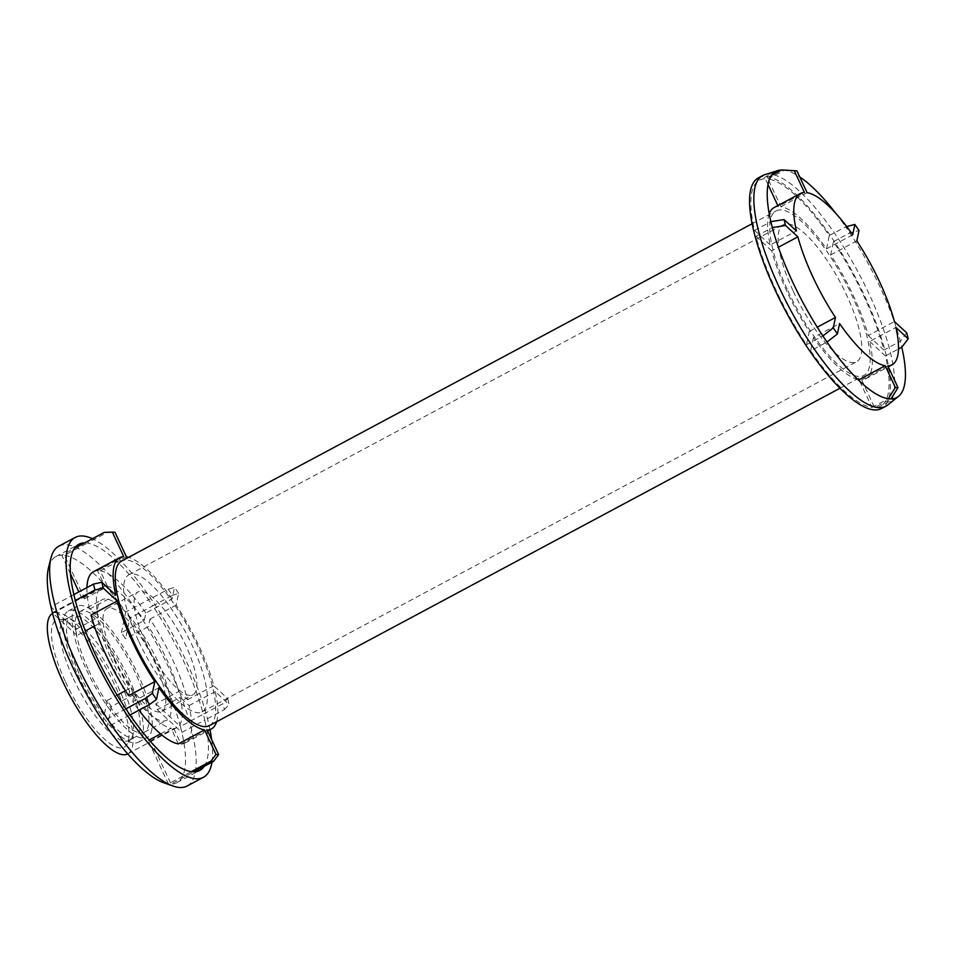 <?xml version="1.0" encoding="UTF-8"?>
<svg xmlns="http://www.w3.org/2000/svg" width="956" height="956" viewBox="0 0 956 956"><rect width="100%" height="100%" fill="white"/><g stroke="black" fill="none" stroke-linecap="round" stroke-linejoin="round"><path stroke-width="0.72" stroke-dasharray="4.78 3.58" d="M209.484 725.58A93.258 27.616 61.9 0 0 189.838 630.327A93.258 27.616 61.9 0 0 121.496 561.136M172.391 595.349L178.617 593.389L176.179 605.088A97.142 28.764 61.9 0 1 213.762 685.703L227.648 698.525L222.927 703.712L203.293 714.228A128.224 37.965 61.9 0 0 152.757 605.853L172.391 595.349A128.224 37.965 61.9 0 0 168.256 589.255L148.622 599.759A128.224 37.965 61.9 0 0 87.307 543.08L106.941 532.576A128.224 37.965 61.9 0 0 104.276 532.384M178.617 593.389A124.603 36.89 61.9 0 0 174.482 587.295L168.256 589.255M121.4 632.705L125.726 612.007A128.224 37.965 -118.1 0 1 129.849 618.102L125.535 638.799A79.659 23.589 -118.1 0 0 121.4 632.705L144.308 620.444L145.862 612.999L172.044 598.994L174.482 587.295M172.044 598.994A97.142 28.764 61.9 0 0 128.594 557.336M216.582 721.78A97.142 28.764 61.9 0 0 215.231 691.618L229.105 704.441A124.603 36.89 61.9 0 0 227.648 698.525M150.845 740.709L171.064 784.087A128.224 37.965 -118.1 0 1 168.399 783.908L148.18 740.53A79.659 23.589 -118.1 0 0 150.845 740.709L173.753 728.46A79.659 23.589 61.9 0 0 176.884 727.6A79.659 23.589 61.9 0 0 180.218 697.45L157.31 709.711A79.659 23.589 -118.1 0 0 155.84 703.795L178.748 691.535A79.659 23.589 61.9 0 0 148.443 626.538L125.535 638.799M148.18 740.53L149.208 739.98M160.584 733.885L171.088 728.269A79.659 23.589 61.9 0 1 134.306 694.283L132.753 701.728A97.142 28.764 61.9 0 0 138.919 710.2M125.857 708.874L102.949 721.135L107.263 700.437A79.659 23.589 -118.1 0 0 111.398 706.532L134.306 694.283M107.263 700.437L117.158 695.143M125.451 690.71L130.171 688.189A79.659 23.589 61.9 0 1 111.995 655.481A79.659 23.589 61.9 0 1 99.866 623.192L91.023 615.019M127.746 753.89A79.659 23.589 61.9 0 0 127.793 753.854A79.659 23.589 61.9 0 0 111.016 672.498A79.659 23.589 61.9 0 0 52.64 613.394A79.659 23.589 61.9 0 0 52.592 613.417M73.851 594.596L50.943 606.845L75.488 629.526A79.659 23.589 -118.1 0 0 76.958 635.441L85.347 630.96M94.381 626.12L99.866 623.192M75.488 629.526L98.396 617.277A79.659 23.589 61.9 0 1 101.73 587.127A79.659 23.589 61.9 0 1 104.873 586.267L97.584 570.648A97.142 28.764 61.9 0 0 93.485 571.712M70.457 573.851L61.734 555.149A128.224 37.965 -118.1 0 1 64.399 555.34L84.63 598.707A79.659 23.589 -118.1 0 0 81.965 598.528L104.873 586.267M84.63 598.707L107.526 586.458A79.659 23.589 61.9 0 1 144.308 620.444M86.948 587.582A97.142 28.764 61.9 0 0 89.553 609.103L98.396 617.277M128.618 695.633L130.171 688.189M178.748 691.535L187.591 699.708A97.142 28.764 61.9 0 0 149.996 619.094L148.443 626.538M173.753 728.46L181.031 744.079A97.142 28.764 61.9 0 0 185.129 743.015A97.142 28.764 61.9 0 0 189.061 705.624L180.218 697.45M89.553 609.103L115.736 595.098M97.584 570.648L123.766 556.643M187.591 699.708L213.762 685.703M149.996 619.094L176.179 605.088M189.061 705.624L215.231 691.618M181.031 744.079L207.213 730.073M178.366 743.888L171.088 728.269M145.862 612.999A97.142 28.764 61.9 0 0 100.249 570.84L107.526 586.458M132.753 701.728L158.935 687.723M100.249 570.84L126.431 556.834M769.222 213.75A97.142 28.764 61.9 0 0 770.213 244.939L796.396 230.934M774.145 207.548A97.142 28.764 61.9 0 1 778.244 206.484L804.426 192.479M771.683 250.854L755.981 236.335A128.224 37.965 -118.1 0 0 806.517 344.71L809.278 331.469A97.142 28.764 61.9 0 1 771.683 250.854L778.399 247.257M809.278 331.469L817.237 327.203M868.251 335.532L883.953 350.051A128.224 37.965 -118.1 0 0 833.417 241.677L830.656 254.917A97.142 28.764 61.9 0 1 868.251 335.532L894.422 321.527M830.656 254.917L856.839 240.912M887.873 365.897L861.691 379.902A97.142 28.764 61.9 0 0 865.789 378.839A97.142 28.764 61.9 0 0 869.709 341.447L895.892 327.442M857.89 379.496A97.142 28.764 61.9 0 1 813.413 337.564L839.583 323.558M826.522 248.823L829.282 235.582A128.224 37.965 -118.1 0 0 767.967 178.903L780.909 206.663A97.142 28.764 61.9 0 1 826.522 248.823L852.704 234.818M780.909 206.663L807.091 192.658M65.534 681.927A72.011 21.319 61.9 0 0 126.551 744.999A72.011 21.319 61.9 0 0 109.02 673.562A72.011 21.319 61.9 0 0 59.332 619.345A72.011 21.319 61.9 0 0 65.534 681.927M787.995 290.983A93.258 27.616 61.9 0 0 863.961 375.421A93.258 27.616 61.9 0 0 844.315 280.168A93.258 27.616 61.9 0 0 775.973 210.965A93.258 27.616 61.9 0 0 787.995 290.983M758.287 177.912A130.745 38.718 -118.1 0 1 864.798 296.288A130.745 38.718 -118.1 0 1 881.647 408.475M859.743 381.265L871.968 407.483A128.224 37.965 -118.1 0 1 810.64 350.804L827.012 342.045M813.413 337.564L810.64 350.804M869.709 341.447L885.423 355.967A128.224 37.965 -118.1 0 1 880.452 406.252A128.224 37.965 -118.1 0 1 874.632 407.662L890.992 398.903M861.691 379.902L874.632 407.662M778.244 206.484L777.814 205.576M768.003 184.52L765.302 178.724L771.432 175.438M770.213 244.939L754.511 230.42A128.224 37.965 -118.1 0 1 759.482 180.134A128.224 37.965 -118.1 0 1 765.302 178.724M767.967 178.903L784.326 170.156L796.946 170.909M871.968 407.483L888.327 398.724M833.417 241.677L849.776 232.929L859.002 230.539M829.282 235.582L845.654 226.835A128.224 37.965 -118.1 0 1 849.776 232.929A128.224 37.965 -118.1 0 1 880.285 287.481A128.224 37.965 -118.1 0 1 900.313 341.304A128.224 37.965 -118.1 0 1 901.783 347.207M806.517 344.71L822.877 335.95M885.423 355.967L898.497 348.964M906.73 332.903L900.313 341.304L883.953 350.051M754.511 230.42L770.871 221.673M755.981 236.335L772.34 227.576M782.809 170.001A128.224 37.965 -118.1 0 1 784.326 170.156A128.224 37.965 -118.1 0 1 799.754 176.944M836.07 213.678A128.224 37.965 -118.1 0 1 845.654 226.835M887.718 405.009A130.745 38.718 61.9 0 0 869.088 293.994A130.745 38.718 61.9 0 0 764.537 174.781M155.84 703.795L180.385 726.476A128.224 37.965 61.9 0 0 129.849 618.102L152.757 605.853A128.224 37.965 61.9 0 0 148.622 599.759L125.726 612.007A128.224 37.965 61.9 0 0 64.399 555.34L87.307 543.08A128.224 37.965 61.9 0 0 84.642 542.9M106.941 532.576L114.995 532.313M48.517 567.685A128.224 37.965 61.9 0 1 55.914 556.559A128.224 37.965 61.9 0 1 61.734 555.149L74.413 548.362M81.965 598.528L78.87 591.907M157.31 709.711L181.855 732.392L204.763 720.131A128.224 37.965 61.9 0 0 203.293 714.228L180.385 726.476A128.224 37.965 -118.1 0 1 181.855 732.392A128.224 37.965 61.9 0 1 176.896 782.677A128.224 37.965 61.9 0 1 171.064 784.087L193.972 771.827M163.536 782.665A128.224 37.965 61.9 0 0 168.399 783.908L191.308 771.647M111.398 706.532L107.084 727.229L129.992 714.968M204.202 766.365A128.224 37.965 61.9 0 0 204.763 720.131L224.397 709.627A128.224 37.965 61.9 0 0 222.927 703.712M224.397 709.627L229.105 704.441M76.958 635.441L52.413 612.76L75.321 600.499M187.101 786.023A135.991 40.272 61.9 0 0 158.457 647.116A135.991 40.272 61.9 0 0 58.794 546.211M211.981 762.195A135.991 40.272 61.9 0 0 211.646 739.586M209.985 729.715A135.991 40.272 61.9 0 0 92.421 538.73M73.325 678.509A68.39 20.255 61.9 0 0 129.024 740.422A68.39 20.255 61.9 0 0 131.271 738.402A68.39 20.255 61.9 0 0 114.624 670.574A68.39 20.255 61.9 0 0 67.422 619.082A68.39 20.255 61.9 0 0 64.506 619.823A68.39 20.255 61.9 0 0 73.325 678.509M79.862 675.008A68.39 20.255 61.9 0 0 135.573 736.921A68.39 20.255 61.9 0 0 121.161 667.073A68.39 20.255 61.9 0 0 71.055 616.321A68.39 20.255 61.9 0 0 79.862 675.008M77.806 674.864A74.413 22.036 61.9 0 0 138.417 742.226A74.413 22.036 61.9 0 0 122.738 666.224A74.413 22.036 61.9 0 0 68.211 611.015A74.413 22.036 61.9 0 0 77.806 674.864M86.638 670.132A74.413 22.036 61.9 0 0 147.248 737.506A74.413 22.036 61.9 0 0 131.57 661.504A74.413 22.036 61.9 0 0 77.042 606.283A74.413 22.036 61.9 0 0 86.638 670.132M88.705 670.275A68.39 20.255 61.9 0 0 144.404 732.188A68.39 20.255 61.9 0 0 130.004 662.341A68.39 20.255 61.9 0 0 79.886 611.601A68.39 20.255 61.9 0 0 88.705 670.275M110.956 658.373A68.39 20.255 61.9 0 0 166.655 720.286A68.39 20.255 61.9 0 0 152.255 650.438A68.39 20.255 61.9 0 0 102.137 599.687A68.39 20.255 61.9 0 0 110.956 658.373M114.421 658.612A58.28 17.256 61.9 0 0 161.899 711.384A58.28 17.256 61.9 0 0 149.614 651.849A58.28 17.256 61.9 0 0 106.905 608.602A58.28 17.256 61.9 0 0 114.421 658.612M145.503 641.978A58.28 17.256 61.9 0 0 192.981 694.749A58.28 17.256 61.9 0 0 180.708 635.214A58.28 17.256 61.9 0 0 137.987 591.967A58.28 17.256 61.9 0 0 145.503 641.978M793.325 291.353A77.711 23.016 61.9 0 0 856.624 361.715A77.711 23.016 61.9 0 0 840.252 282.343A77.711 23.016 61.9 0 0 783.311 224.672A77.711 23.016 61.9 0 0 793.325 291.353M138.847 641.512A77.711 23.016 61.9 0 0 202.146 711.873A77.711 23.016 61.9 0 0 185.775 632.502A77.711 23.016 61.9 0 0 128.821 574.831A77.711 23.016 61.9 0 0 138.847 641.512M127.793 753.854L176.884 727.6M52.64 613.394L101.73 587.127M185.129 743.015L207.631 730.982M865.789 378.839L888.291 366.805M840.025 388.22L863.961 375.421M752.049 223.776L775.973 210.965M775.842 171.375L759.482 180.134M896.812 397.505L880.452 406.252M55.914 556.559L78.822 544.299M176.896 782.677L199.792 770.428M67.422 619.082L59.332 619.345M131.271 738.402L126.551 744.999M129.024 740.422L135.573 736.921M64.506 619.823L71.055 616.321M138.417 742.226L147.248 737.506M68.211 611.015L77.042 606.283M144.404 732.188L166.655 720.286M79.886 611.601L102.137 599.687M161.899 711.384L192.981 694.749M106.905 608.602L137.987 591.967M202.146 711.873L856.624 361.715M128.821 574.831L783.311 224.672"/><path stroke-width="1.43" d="M752.049 223.776L121.496 561.136A93.258 27.616 61.9 0 0 133.517 641.153A93.258 27.616 61.9 0 0 209.484 725.58L840.025 388.22M128.594 557.336A97.142 28.764 61.9 0 0 126.431 556.834L114.995 532.313A124.603 36.89 61.9 0 0 112.33 532.122L104.276 532.384L84.642 542.9A128.224 37.965 61.9 0 0 78.822 544.299A128.224 37.965 61.9 0 0 73.851 594.596L93.485 584.08L101.862 582.276L115.736 595.098A97.142 28.764 61.9 0 1 119.667 557.707A97.142 28.764 61.9 0 1 123.766 556.643L112.33 532.122M101.862 582.276A124.603 36.89 61.9 0 0 103.332 588.191L94.955 589.995A128.224 37.965 -118.1 0 1 93.485 584.08M117.206 601.013A97.142 28.764 61.9 0 0 154.8 681.628L128.618 695.633A97.142 28.764 61.9 0 1 91.023 615.019L117.206 601.013L103.332 588.191M73.851 594.596A128.224 37.965 61.9 0 0 75.321 600.499A128.224 37.965 61.9 0 0 125.857 708.874L145.491 698.37L152.351 693.327L154.8 681.628M152.351 693.327A124.603 36.89 61.9 0 0 156.485 699.422L149.626 704.464L129.992 714.968A128.224 37.965 61.9 0 0 191.308 771.647A128.224 37.965 61.9 0 0 193.972 771.827L213.606 761.323A128.224 37.965 61.9 0 1 210.941 761.143L215.984 754.404L204.548 729.882A97.142 28.764 61.9 0 1 158.935 687.723L156.485 699.422M215.984 754.404A124.603 36.89 61.9 0 0 218.649 754.595L213.606 761.323M207.631 730.982L211.312 729.01A97.142 28.764 61.9 0 1 207.213 730.073L218.649 754.595M211.312 729.01A97.142 28.764 61.9 0 0 216.582 721.78M149.208 739.98L160.584 733.885M117.158 695.143L125.451 690.71M52.592 613.417A79.659 23.589 61.9 0 0 62.917 681.736A79.659 23.589 61.9 0 0 127.746 753.89M85.347 630.96L94.381 626.12M119.667 557.707L93.485 571.712A97.142 28.764 61.9 0 0 86.948 587.582M138.919 710.2A97.142 28.764 61.9 0 0 178.366 743.888L204.548 729.882M859.002 230.539L856.839 240.912A97.142 28.764 61.9 0 1 894.422 321.527L906.73 332.903A121.496 35.97 -118.1 0 1 908.2 338.818L895.892 327.442A97.142 28.764 61.9 0 1 891.972 364.834A97.142 28.764 61.9 0 1 887.873 365.897L898.007 387.646A121.496 35.97 -118.1 0 1 895.342 387.467L885.208 365.718A97.142 28.764 61.9 0 1 839.583 323.558L837.42 333.931A121.496 35.97 -118.1 0 1 833.285 327.836L835.46 317.464A97.142 28.764 61.9 0 1 797.866 236.849L785.557 225.473A121.496 35.97 -118.1 0 1 784.087 219.557L796.396 230.934A97.142 28.764 61.9 0 1 800.315 193.542A97.142 28.764 61.9 0 1 804.426 192.479L794.281 170.73A121.496 35.97 -118.1 0 1 795.428 170.754A121.496 35.97 -118.1 0 1 796.946 170.909L807.091 192.658A97.142 28.764 61.9 0 1 852.704 234.818L854.867 224.445A121.496 35.97 -118.1 0 1 859.002 230.539M800.315 193.542L774.145 207.548A97.142 28.764 61.9 0 0 769.222 213.75M778.399 247.257L797.866 236.849M817.237 327.203L835.46 317.464M857.89 379.496A97.142 28.764 61.9 0 0 859.026 379.723L885.208 365.718M885.949 406.18L881.647 408.475A130.745 38.718 -118.1 0 1 785.832 311.453A130.745 38.718 -118.1 0 1 758.287 177.912L762.589 175.605A130.745 38.718 61.9 0 0 779.439 287.804A130.745 38.718 61.9 0 0 885.949 406.18A130.745 38.718 61.9 0 0 887.718 405.009L898.556 396.346A128.224 37.965 -118.1 0 1 896.812 397.505A128.224 37.965 -118.1 0 1 890.992 398.903A128.224 37.965 -118.1 0 1 888.327 398.724L895.342 387.467M859.743 381.265L859.026 379.723M777.814 205.576L768.003 184.52M794.281 170.73L781.661 169.977A128.224 37.965 -118.1 0 1 782.809 170.001L795.428 170.754M771.432 175.438L781.661 169.977A128.224 37.965 -118.1 0 0 777.754 170.574L764.537 174.781A130.745 38.718 61.9 0 0 762.589 175.605M898.007 387.646L890.992 398.903M854.867 224.445L847.135 226.441M837.42 333.931L827.012 342.045A128.224 37.965 -118.1 0 1 822.877 335.95L833.285 327.836M898.497 348.964L901.783 347.207L908.2 338.818M785.557 225.473L772.34 227.576A128.224 37.965 -118.1 0 1 770.871 221.673L784.087 219.557M799.754 176.944A128.224 37.965 -118.1 0 1 836.07 213.678M770.871 221.673A128.224 37.965 -118.1 0 1 775.842 171.375A128.224 37.965 -118.1 0 1 777.754 170.574M888.327 398.724A128.224 37.965 -118.1 0 1 827.012 342.045M901.783 347.207A128.224 37.965 -118.1 0 1 898.556 396.346M822.877 335.95A128.224 37.965 -118.1 0 1 772.34 227.576M74.413 548.362L84.642 542.9M78.87 591.907L70.457 573.851M191.308 771.647L210.941 761.143M172.928 786.011L163.536 782.665A128.224 37.965 61.9 0 1 107.084 727.229A128.224 37.965 -118.1 0 1 102.949 721.135A128.224 37.965 61.9 0 1 72.441 666.583A128.224 37.965 61.9 0 1 52.413 612.76A128.224 37.965 -118.1 0 1 50.943 606.845A128.224 37.965 61.9 0 1 48.517 567.685L50.943 558.005A135.991 40.272 61.9 0 0 76.325 662.902A135.991 40.272 61.9 0 0 172.928 786.011A135.991 40.272 61.9 0 0 187.101 786.023L203.461 777.276A135.991 40.272 61.9 0 0 211.981 762.195M125.857 708.874A128.224 37.965 61.9 0 0 129.992 714.968M145.491 698.37A128.224 37.965 61.9 0 0 149.626 704.464M75.321 600.499L94.955 589.995M193.972 771.827A128.224 37.965 61.9 0 0 199.792 770.428A128.224 37.965 61.9 0 0 204.202 766.365M92.421 538.73A135.991 40.272 61.9 0 0 75.154 537.451L58.794 546.211A135.991 40.272 61.9 0 0 50.943 558.005M75.154 537.451A135.991 40.272 61.9 0 0 92.684 654.143A135.991 40.272 61.9 0 0 203.461 777.276M211.646 739.586A135.991 40.272 61.9 0 0 209.985 729.715M888.291 366.805L891.972 364.834"/></g></svg>
